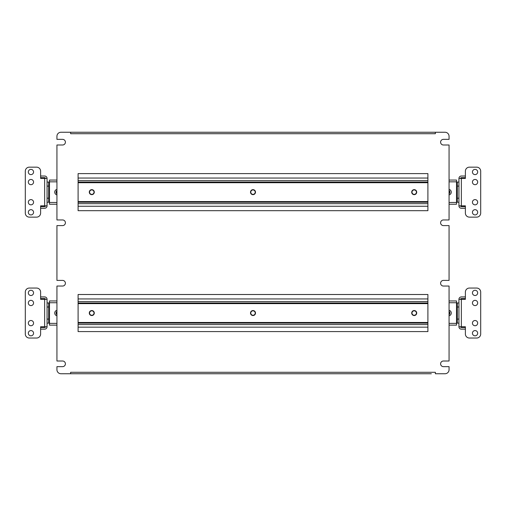<?xml version="1.0" encoding="UTF-8"?>
<svg xmlns="http://www.w3.org/2000/svg" width="506" height="506" viewBox="0 0 506 506"><rect width="100%" height="100%" fill="white"/><g stroke="black" fill="none" stroke-linecap="round" stroke-linejoin="round"><path stroke-width="0.76" d="M62.58 280.406A2.821 2.821 0 0 1 65.4 283.227A2.821 2.821 0 0 1 62.58 286.048L56.938 286.048L56.938 361.006L62.58 361.006A2.821 2.821 0 0 1 65.4 363.827A2.821 2.821 0 0 1 62.58 366.648L56.938 366.648L56.938 369.709A4.029 4.029 0 0 0 60.967 373.744L70.638 373.744L70.638 372.289L435.362 372.289L435.362 373.744L445.033 373.744A4.029 4.029 0 0 0 449.062 369.709L449.062 366.648L443.42 366.648A2.821 2.821 0 0 1 440.599 363.827A2.821 2.821 0 0 1 443.42 361.006L449.062 361.006L449.062 286.048L443.42 286.048A2.821 2.821 0 0 1 440.599 283.227A2.821 2.821 0 0 1 443.42 280.406L449.062 280.406L449.062 225.594L443.42 225.594A2.821 2.821 0 0 1 440.599 222.773A2.821 2.821 0 0 1 443.42 219.952L449.062 219.952L449.062 144.994L443.42 144.994A2.821 2.821 0 0 1 440.599 142.173A2.821 2.821 0 0 1 443.42 139.352L449.062 139.352L449.062 136.291A4.029 4.029 0 0 0 445.033 132.256L435.362 132.256L435.362 133.71L70.638 133.71L70.638 132.256L60.967 132.256A4.029 4.029 0 0 0 56.938 136.291L56.938 139.352L62.58 139.352A2.821 2.821 0 0 1 65.4 142.173A2.821 2.821 0 0 1 62.58 144.994L56.938 144.994L56.938 219.952L62.58 219.952A2.821 2.821 0 0 1 65.4 222.773A2.821 2.821 0 0 1 62.58 225.594L56.938 225.594L56.938 280.406L62.58 280.406M78.095 294.511L78.095 331.588L427.905 331.588L427.905 294.511L78.095 294.511M78.095 173.609L78.095 210.686L427.905 210.686L427.905 173.609L78.095 173.609M435.362 132.256L70.638 132.256M70.638 373.744L431.333 373.744M477.677 202.223A2.619 2.619 0 0 1 475.058 204.841A2.619 2.619 0 0 1 472.44 202.223A2.619 2.619 0 0 1 475.058 199.604A2.619 2.619 0 0 1 477.677 202.223M477.677 182.071A2.619 2.619 0 0 1 475.058 184.69A2.619 2.619 0 0 1 472.44 182.071A2.619 2.619 0 0 1 475.058 179.453A2.619 2.619 0 0 1 477.677 182.071M477.677 212.299A2.619 2.619 0 0 1 475.058 214.917A2.619 2.619 0 0 1 472.44 212.299A2.619 2.619 0 0 1 475.058 209.674A2.619 2.619 0 0 1 477.677 212.299M477.677 171.996A2.619 2.619 0 0 1 475.058 174.614A2.619 2.619 0 0 1 472.44 171.996A2.619 2.619 0 0 1 475.058 169.377A2.619 2.619 0 0 1 477.677 171.996M465.387 176.025L461.358 176.025A2.416 2.416 0 0 0 458.936 178.441L458.936 205.847A2.416 2.416 0 0 0 461.358 208.263L465.387 208.263M458.936 178.441L465.387 178.441L465.387 171.186A4.029 4.029 0 0 1 469.416 167.157L476.671 167.157A4.029 4.029 0 0 1 480.7 171.186L480.7 213.102A4.029 4.029 0 0 1 476.671 217.131L469.416 217.131A4.029 4.029 0 0 1 465.387 213.102L465.387 205.847L458.936 205.847M465.387 177.638L461.358 177.638A0.803 0.803 0 0 0 460.549 178.441M465.387 206.657L461.358 206.657A0.803 0.803 0 0 1 460.549 205.847M449.062 190.433A2.214 2.214 0 0 1 449.062 193.855M456.52 202.223L458.936 202.223L457.323 202.223L457.323 198.194L458.936 198.194M458.936 186.1L457.323 186.1L457.323 182.071L458.936 182.071L456.52 182.071M457.323 186.1L457.323 198.194M28.323 182.071A2.619 2.619 0 0 1 30.942 179.453A2.619 2.619 0 0 1 33.56 182.071A2.619 2.619 0 0 1 30.942 184.69A2.619 2.619 0 0 1 28.323 182.071M28.323 202.223A2.619 2.619 0 0 1 30.942 199.604A2.619 2.619 0 0 1 33.56 202.223A2.619 2.619 0 0 1 30.942 204.841A2.619 2.619 0 0 1 28.323 202.223M28.323 171.996A2.619 2.619 0 0 1 30.942 169.377A2.619 2.619 0 0 1 33.56 171.996A2.619 2.619 0 0 1 30.942 174.614A2.619 2.619 0 0 1 28.323 171.996M28.323 212.299A2.619 2.619 0 0 1 30.942 209.674A2.619 2.619 0 0 1 33.56 212.299A2.619 2.619 0 0 1 30.942 214.917A2.619 2.619 0 0 1 28.323 212.299M40.613 208.263L44.642 208.263A2.416 2.416 0 0 0 47.064 205.847L47.064 178.441A2.416 2.416 0 0 0 44.642 176.025L40.613 176.025M47.064 205.847L40.613 205.847L40.613 213.102A4.029 4.029 0 0 1 36.584 217.131L29.329 217.131A4.029 4.029 0 0 1 25.3 213.102L25.3 171.186A4.029 4.029 0 0 1 29.329 167.157L36.584 167.157A4.029 4.029 0 0 1 40.613 171.186L40.613 178.441L47.064 178.441M40.613 206.657L44.642 206.657A0.803 0.803 0 0 0 45.451 205.847M40.613 177.638L44.642 177.638A0.803 0.803 0 0 1 45.451 178.441M56.938 193.855A2.214 2.214 0 0 1 56.938 190.433M49.48 182.071L48.677 182.071L48.677 186.1L47.064 186.1L47.064 182.071L48.677 182.071M47.064 186.1L47.064 198.194L48.677 198.194L48.677 202.223L49.48 202.223M48.677 202.223L47.064 202.223M48.677 198.194L48.677 186.1M255.214 192.147A2.214 2.214 0 0 0 253 189.927A2.214 2.214 0 0 0 250.786 192.147A2.214 2.214 0 0 0 253 194.361A2.214 2.214 0 0 0 255.214 192.147M94.015 192.147A2.214 2.214 0 0 0 91.795 189.927A2.214 2.214 0 0 0 89.581 192.147A2.214 2.214 0 0 0 91.795 194.361A2.214 2.214 0 0 0 94.015 192.147M56.938 189.389A2.821 2.821 0 0 0 56.938 194.899M416.419 192.147A2.214 2.214 0 0 0 414.205 189.927A2.214 2.214 0 0 0 411.985 192.147A2.214 2.214 0 0 0 414.205 194.361A2.214 2.214 0 0 0 416.419 192.147M449.062 194.899A2.821 2.821 0 0 0 449.062 189.389M56.938 204.234L49.48 204.234L49.48 180.054L56.938 180.054M449.062 180.054L456.52 180.054L456.52 204.234L449.062 204.234M452.49 204.234L456.52 204.234M49.48 204.234L53.509 204.234M255.214 313.05A2.214 2.214 0 0 0 253 310.829A2.214 2.214 0 0 0 250.786 313.05A2.214 2.214 0 0 0 253 315.263A2.214 2.214 0 0 0 255.214 313.05M94.015 313.05A2.214 2.214 0 0 0 91.795 310.829A2.214 2.214 0 0 0 89.581 313.05A2.214 2.214 0 0 0 91.795 315.263A2.214 2.214 0 0 0 94.015 313.05M56.938 310.292A2.821 2.821 0 0 0 56.938 315.801M416.419 313.05A2.214 2.214 0 0 0 414.205 310.829A2.214 2.214 0 0 0 411.985 313.05A2.214 2.214 0 0 0 414.205 315.263A2.214 2.214 0 0 0 416.419 313.05M449.062 315.801A2.821 2.821 0 0 0 449.062 310.292M56.938 325.137L49.48 325.137L49.48 300.956L56.938 300.956M449.062 300.956L456.52 300.956L456.52 325.137L449.062 325.137M452.49 325.137L456.52 325.137M56.938 314.757A2.214 2.214 0 0 1 56.938 311.335M49.48 302.974L48.677 302.974L48.677 307.003L47.064 307.003L47.064 302.974L48.677 302.974M47.064 319.096L48.677 319.096L48.677 323.125L49.48 323.125M48.677 323.125L47.064 323.125M48.677 319.096L48.677 307.003M28.323 302.974A2.619 2.619 0 0 1 30.942 300.355A2.619 2.619 0 0 1 33.56 302.974A2.619 2.619 0 0 1 30.942 305.592A2.619 2.619 0 0 1 28.323 302.974M28.323 323.125A2.619 2.619 0 0 1 30.942 320.507A2.619 2.619 0 0 1 33.56 323.125A2.619 2.619 0 0 1 30.942 325.744A2.619 2.619 0 0 1 28.323 323.125M28.323 292.898A2.619 2.619 0 0 1 30.942 290.28A2.619 2.619 0 0 1 33.56 292.898A2.619 2.619 0 0 1 30.942 295.517A2.619 2.619 0 0 1 28.323 292.898M28.323 333.201A2.619 2.619 0 0 1 30.942 330.576A2.619 2.619 0 0 1 33.56 333.201A2.619 2.619 0 0 1 30.942 335.82A2.619 2.619 0 0 1 28.323 333.201M40.613 329.166L44.642 329.166A2.416 2.416 0 0 0 47.064 326.75L47.064 299.343A2.416 2.416 0 0 0 44.642 296.927L40.613 296.927M47.064 326.75L40.613 326.75L40.613 334.004A4.029 4.029 0 0 1 36.584 338.033L29.329 338.033A4.029 4.029 0 0 1 25.3 334.004L25.3 292.095A4.029 4.029 0 0 1 29.329 288.059L36.584 288.059A4.029 4.029 0 0 1 40.613 292.095L40.613 299.343L47.064 299.343M40.613 327.559L44.642 327.559A0.803 0.803 0 0 0 45.451 326.75M40.613 298.54L44.642 298.54A0.803 0.803 0 0 1 45.451 299.343M449.062 311.335A2.214 2.214 0 0 1 449.062 314.757M456.52 323.125L458.936 323.125L457.323 323.125L457.323 319.096L458.936 319.096M458.936 307.003L457.323 307.003L457.323 302.974L458.936 302.974L456.52 302.974M457.323 307.003L457.323 319.096M477.677 323.125A2.619 2.619 0 0 1 475.058 325.744A2.619 2.619 0 0 1 472.44 323.125A2.619 2.619 0 0 1 475.058 320.507A2.619 2.619 0 0 1 477.677 323.125M477.677 302.974A2.619 2.619 0 0 1 475.058 305.592A2.619 2.619 0 0 1 472.44 302.974A2.619 2.619 0 0 1 475.058 300.355A2.619 2.619 0 0 1 477.677 302.974M477.677 333.201A2.619 2.619 0 0 1 475.058 335.82A2.619 2.619 0 0 1 472.44 333.201A2.619 2.619 0 0 1 475.058 330.576A2.619 2.619 0 0 1 477.677 333.201M477.677 292.898A2.619 2.619 0 0 1 475.058 295.517A2.619 2.619 0 0 1 472.44 292.898A2.619 2.619 0 0 1 475.058 290.28A2.619 2.619 0 0 1 477.677 292.898M465.387 296.927L461.358 296.927A2.416 2.416 0 0 0 458.936 299.343L458.936 326.75A2.416 2.416 0 0 0 461.358 329.166L465.387 329.166M458.936 299.343L465.387 299.343L465.387 292.095A4.029 4.029 0 0 1 469.416 288.059L476.671 288.059A4.029 4.029 0 0 1 480.7 292.095L480.7 334.004A4.029 4.029 0 0 1 476.671 338.033L469.416 338.033A4.029 4.029 0 0 1 465.387 334.004L465.387 326.75L458.936 326.75M465.387 298.54L461.358 298.54A0.803 0.803 0 0 0 460.549 299.343M465.387 327.559L461.358 327.559A0.803 0.803 0 0 1 460.549 326.75M253 189.649A2.498 2.498 0 0 0 250.502 192.147A2.498 2.498 0 0 0 253 194.646A2.498 2.498 0 0 0 255.498 192.147A2.498 2.498 0 0 0 253 189.649M91.795 189.649A2.498 2.498 0 0 0 89.296 192.147A2.498 2.498 0 0 0 91.795 194.646A2.498 2.498 0 0 0 94.293 192.147A2.498 2.498 0 0 0 91.795 189.649M414.205 189.649A2.498 2.498 0 0 0 411.707 192.147A2.498 2.498 0 0 0 414.205 194.646A2.498 2.498 0 0 0 416.704 192.147A2.498 2.498 0 0 0 414.205 189.649M427.905 206.252L78.095 206.252M427.905 178.042L78.095 178.042M427.905 182.071L78.095 182.071M427.905 202.223L78.095 202.223M253 310.551A2.498 2.498 0 0 0 250.502 313.05A2.498 2.498 0 0 0 253 315.548A2.498 2.498 0 0 0 255.498 313.05A2.498 2.498 0 0 0 253 310.551M91.795 310.551A2.498 2.498 0 0 0 89.296 313.05A2.498 2.498 0 0 0 91.795 315.548A2.498 2.498 0 0 0 94.293 313.05A2.498 2.498 0 0 0 91.795 310.551M414.205 310.551A2.498 2.498 0 0 0 411.707 313.05A2.498 2.498 0 0 0 414.205 315.548A2.498 2.498 0 0 0 416.704 313.05A2.498 2.498 0 0 0 414.205 310.551M427.905 327.154L78.095 327.154M427.905 298.945L78.095 298.945M427.905 302.974L78.095 302.974L427.905 302.974M427.905 323.125L78.095 323.125M461.358 178.441L461.358 205.847M44.642 205.847L44.642 178.441M456.52 181.831L449.062 181.831M56.938 181.831L49.48 181.831M49.48 202.463L56.938 202.463M449.062 202.463L456.52 202.463M456.52 302.733L449.062 302.733M56.938 302.733L49.48 302.733M49.48 323.366L56.938 323.366M449.062 323.366L456.52 323.366M44.642 326.75L44.642 299.343M461.358 299.343L461.358 326.75M427.905 203.671L78.095 203.671M427.905 180.617L78.095 180.617M427.905 182.717L78.095 182.717M427.905 201.578L78.095 201.578M427.905 324.574L78.095 324.574M427.905 301.525L78.095 301.525M427.905 303.619L78.095 303.619M427.905 322.48L78.095 322.48"/></g></svg>
